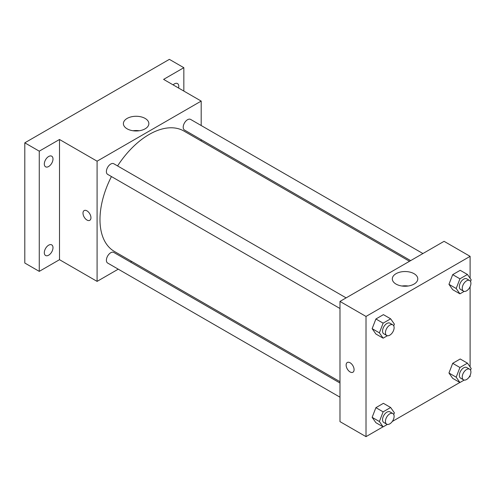 <?xml version="1.0" encoding="UTF-8"?>
<svg xmlns="http://www.w3.org/2000/svg" width="496" height="496" viewBox="0 0 496 496"><rect width="100%" height="100%" fill="white"/><g stroke="black" fill="none" stroke-linecap="round" stroke-linejoin="round"><path stroke-width="0.74" d="M118.253 269.173L97.092 281.387L59.501 259.687L39.258 271.374L24.8 263.029L24.8 142.823L169.378 59.353L183.836 67.698L183.836 91.072M131.669 261.423L130.522 262.086M48.658 255.198A6.132 3.54 -60 0 1 45.589 255.502A6.132 3.54 -60 0 1 44.646 250.585A6.132 3.54 -60 0 1 48.658 245.179A6.132 3.54 -60 0 1 51.72 244.875A6.132 3.54 -60 0 1 52.663 249.792A6.132 3.54 -60 0 1 48.658 255.198M48.658 166.513A6.132 3.54 -60 0 1 45.589 166.817A6.132 3.54 -60 0 1 44.646 161.901A6.132 3.54 -60 0 1 48.658 156.494A6.132 3.54 -60 0 1 51.72 156.19A6.132 3.54 -60 0 1 52.663 161.107A6.132 3.54 -60 0 1 48.658 166.513M59.501 259.687L59.501 139.488L39.258 151.168L24.8 142.823M39.258 271.374L39.258 151.168M97.092 281.387L97.092 161.188L59.501 139.488M97.092 161.188L201.19 101.085L163.599 79.385L183.836 67.698M127.125 128.824A12.735 7.353 180 0 1 123.392 123.628A12.735 7.353 180 0 1 136.127 116.275A12.735 7.353 180 0 1 148.862 123.628A12.735 7.353 180 0 1 141 130.417A12.735 7.353 180 0 1 127.125 128.824M173.116 84.878A6.132 3.54 -60 0 1 174.443 83.874A6.132 3.54 -60 0 1 177.506 83.57A6.132 3.54 -60 0 1 178.572 88.028M111.445 176.557A69.521 40.139 120 0 0 99.981 219.616A69.521 40.139 120 0 0 114.378 251.441L339.983 381.697M409.504 261.287L183.898 131.031A69.521 40.139 120 0 0 117.583 165.937M201.19 101.085L201.19 125.525M201.19 139.692L201.19 141.013M422.921 253.537L190.607 119.412A6.132 3.54 120 0 0 185.882 121.061A6.132 3.54 120 0 0 183.204 127.23A6.132 3.54 120 0 0 184.475 130.039L410.651 260.623M339.983 383.024L113.807 252.439A6.132 3.54 120 0 0 109.077 254.082A6.132 3.54 120 0 0 106.398 260.257A6.132 3.54 120 0 0 107.669 263.06L339.983 397.184M339.983 308.506L107.669 174.381A6.132 3.54 -60 0 1 107.669 167.295A6.132 3.54 -60 0 1 113.807 163.754L346.121 297.879M90.948 217.744A5.623 3.249 60 0 1 89.782 220.317A5.623 3.249 60 0 1 84.159 217.068A5.623 3.249 60 0 1 84.159 210.577A5.623 3.249 60 0 1 88.493 212.083A5.623 3.249 60 0 1 90.948 217.744M89.782 220.317A5.623 3.249 60 0 1 84.159 217.068A5.623 3.249 60 0 1 84.159 210.577M133.04 130.758A12.735 7.353 180 0 1 139.215 130.758M383.042 426.814L366.011 436.647L339.983 421.625L339.983 301.419L444.081 241.323L470.109 256.345L470.109 278.268M470.109 375.391L470.109 376.551L469.104 377.127M459.842 382.472L392.299 421.47M452.699 289.67L448.948 284.326L452.699 274.641L460.214 270.308L452.699 274.641L448.948 284.326L452.699 289.67L459.928 293.843L456.177 288.498L459.928 278.814L467.443 274.48L471.2 279.825L470.543 281.511M375.9 422.691L372.143 417.347L375.9 407.662L383.414 403.329L375.9 407.662L372.143 417.347L375.9 422.691L383.129 426.864L379.372 421.519L383.129 411.841L390.643 407.501L394.401 412.846L393.743 414.532M470.109 286.707L470.109 366.947M366.011 436.647L366.011 316.448L470.109 256.345M452.699 378.349L448.948 373.004L452.699 363.326L460.214 358.986L452.699 363.326L448.948 373.004L452.699 378.349L459.928 382.521L456.177 377.177L459.928 367.499L467.443 363.159L471.2 368.503L470.543 370.196M375.9 334.006L372.143 328.662L375.9 318.984L383.414 314.644L375.9 318.984L372.143 328.662L375.9 334.006L383.129 338.179L379.372 332.835L383.129 323.156L390.643 318.816L394.401 324.161L393.743 325.853M366.011 316.448L339.983 301.419M396.044 284.084A12.735 7.353 180 0 1 392.311 278.882A12.735 7.353 180 0 1 405.046 271.535A12.735 7.353 180 0 1 417.781 278.882A12.735 7.353 180 0 1 409.919 285.677A12.735 7.353 180 0 1 396.044 284.084M354.082 369.663A5.623 3.249 60 0 1 352.916 372.236A5.623 3.249 60 0 1 347.293 368.987A5.623 3.249 60 0 1 347.293 362.495A5.623 3.249 60 0 1 351.627 364.002A5.623 3.249 60 0 1 354.082 369.663M352.916 372.236A5.623 3.249 60 0 1 347.299 368.987A5.623 3.249 60 0 1 347.293 362.495M401.958 286.018A12.735 7.353 180 0 1 408.134 286.018M387.382 335.73L383.129 338.179M392.844 324.855L389.955 323.187A6.132 3.54 120 0 0 385.225 324.83A6.132 3.54 120 0 0 382.546 331.006A6.132 3.54 120 0 0 383.817 333.814L386.713 335.482A6.132 3.54 120 0 0 392.844 331.942A6.132 3.54 120 0 0 392.844 324.855A6.132 3.54 120 0 0 388.12 326.498A6.132 3.54 120 0 0 385.442 332.673A6.132 3.54 120 0 0 386.713 335.482M379.372 332.835L372.143 328.662M383.129 323.156L375.9 318.984M390.643 318.816L383.414 314.644M464.182 291.388L459.928 293.843M469.644 280.519L466.755 278.845A6.132 3.54 120 0 0 462.03 280.488A6.132 3.54 120 0 0 459.352 286.663A6.132 3.54 120 0 0 460.623 289.472L463.512 291.14A6.132 3.54 120 0 0 469.644 287.599A6.132 3.54 120 0 0 469.644 280.519A6.132 3.54 120 0 0 464.919 282.162A6.132 3.54 120 0 0 462.241 288.331A6.132 3.54 120 0 0 463.512 291.14M456.177 288.498L448.948 284.326M459.928 278.814L452.699 274.641M467.443 274.48L460.214 270.308M387.382 424.409L383.129 426.864M392.844 413.54L389.955 411.872A6.132 3.54 120 0 0 385.225 413.515A6.132 3.54 120 0 0 382.546 419.684A6.132 3.54 120 0 0 383.817 422.493L386.713 424.167A6.132 3.54 120 0 0 392.844 420.62A6.132 3.54 120 0 0 392.844 413.54A6.132 3.54 120 0 0 388.12 415.183A6.132 3.54 120 0 0 385.442 421.358A6.132 3.54 120 0 0 386.713 424.167M379.372 421.519L372.143 417.347M383.129 411.841L375.9 407.662M390.643 407.501L383.414 403.329M464.182 380.072L459.928 382.521M469.644 369.198L466.755 367.53A6.132 3.54 120 0 0 462.03 369.173A6.132 3.54 120 0 0 459.352 375.348A6.132 3.54 120 0 0 460.623 378.157L463.512 379.824A6.132 3.54 120 0 0 469.644 376.284A6.132 3.54 120 0 0 469.644 369.198A6.132 3.54 120 0 0 464.919 370.841A6.132 3.54 120 0 0 462.241 377.016A6.132 3.54 120 0 0 463.512 379.824M456.177 377.177L448.948 373.004M459.928 367.499L452.699 363.326M467.443 363.159L460.214 358.986"/></g></svg>
